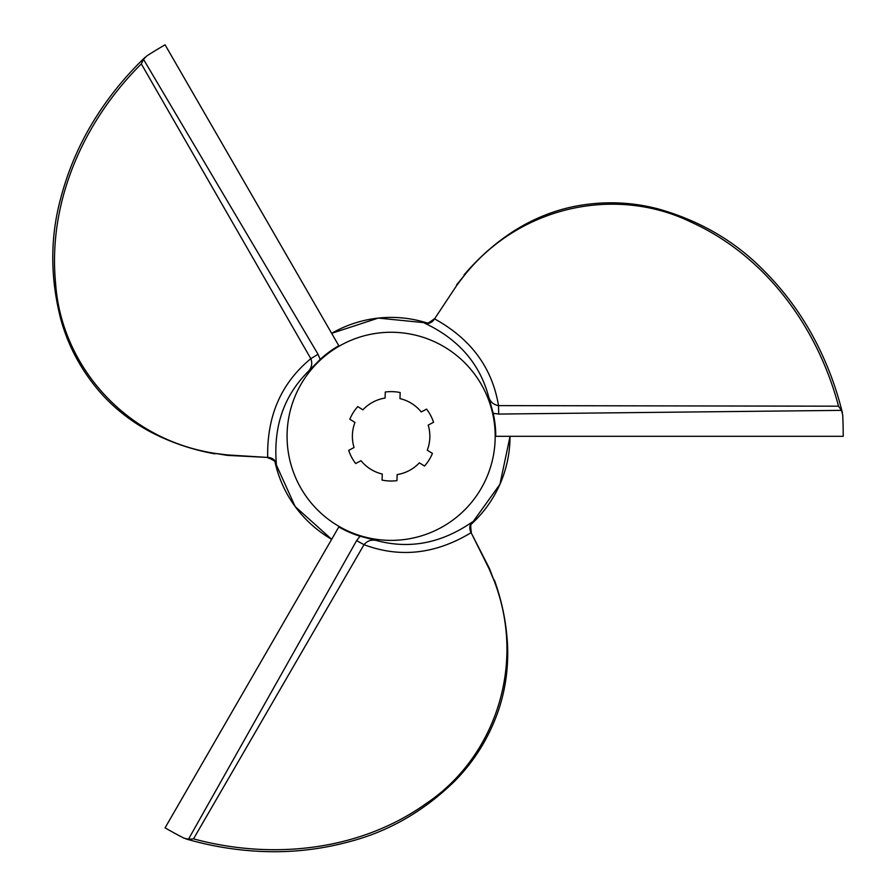 <?xml version="1.0" encoding="UTF-8"?>
<svg xmlns="http://www.w3.org/2000/svg" width="896" height="896" viewBox="0 0 896 896"><rect width="100%" height="100%" fill="white"/><g stroke="black" fill="none" stroke-linecap="round" stroke-linejoin="round"><path stroke-width="1.34" d="M364.022 544.678L356.608 540.624L360.024 536.234L376.096 540.422C371.258 539.437 367.237 540.859 364.022 544.678L193.514 838.858C272.048 860.171 359.89 850.987 426.395 803.376C494.178 757.949 527.128 665.202 493.853 580.082L489.149 568.904L471.117 532.672C435.602 554.142 399.896 558.152 364.022 544.678M360.024 536.234A104.642 104.642 0 0 1 338.8 526.949L165.077 827.848A452.088 452.088 0 0 0 183.781 838.062L188.429 839.306L356.608 540.624M188.429 839.306L193.514 838.858M310.834 358.68L318.046 354.278L320.152 359.43L308.482 371.258C311.752 367.562 312.536 363.373 310.834 358.68L141.322 63.918C83.597 121.274 47.634 201.936 55.608 283.338C61.062 364.75 124.902 439.667 215.264 453.41L227.293 454.922L267.691 457.43C266.851 415.923 281.232 383.006 310.834 358.68M320.152 359.43A104.642 104.642 0 0 1 338.8 345.699L165.077 44.8A452.088 452.088 0 0 0 146.877 55.888L143.483 59.293L318.046 354.278M143.472 59.293L141.322 63.918M498.512 405.608L498.714 414.064L493.203 413.302L488.79 397.275C490.358 401.968 493.595 404.746 498.512 405.608L838.533 406.19C817.723 327.522 765.845 256.043 691.365 222.253C618.139 186.267 521.338 204.098 464.262 275.475L456.926 285.141L434.56 318.875C470.926 338.89 492.24 367.808 498.512 405.608M493.203 413.302A104.642 104.642 0 0 1 495.768 436.318L843.214 436.318A452.088 452.088 0 0 0 842.71 415.027L841.467 410.368L498.714 414.064M841.467 410.368L838.533 406.19M308.482 371.258C284.054 395.461 273.336 426.205 276.326 463.49L276.27 464.822L275.262 462.381M376.096 540.422C409.27 549.483 441.258 543.39 472.046 522.144L473.234 521.539L471.621 523.634M495.186 436.318A104.07 104.07 0 0 0 339.091 346.203A104.07 104.07 0 0 0 339.091 526.445A104.07 104.07 0 0 0 495.186 436.318M488.79 397.275C480.043 364.022 458.774 339.371 424.984 323.322L423.875 322.605L426.485 322.952M424.502 466.054A44.699 44.699 0 0 0 432.421 453.432L427.28 450.206A38.741 38.741 0 0 0 428.198 425.118L433.552 422.285A44.699 44.699 0 0 0 426.586 409.114L421.232 411.947A38.741 38.741 0 0 0 399.963 398.608L400.176 392.549A44.699 44.699 0 0 0 385.291 392.011L385.067 398.059A38.741 38.741 0 0 0 362.88 409.819L357.75 406.594A44.699 44.699 0 0 0 349.832 419.216L354.962 422.43A38.741 38.741 0 0 0 354.043 447.53L348.69 450.363A44.699 44.699 0 0 0 355.667 463.534L361.021 460.69A38.741 38.741 0 0 0 382.29 474.04L382.066 480.088A44.699 44.699 0 0 0 396.95 480.637L397.174 474.578A38.741 38.741 0 0 0 419.373 462.829L424.502 466.054M456.926 285.141L434.56 318.875A9.386 8.21 -67 0 1 424.984 323.322M215.264 453.41L227.27 455.37L267.691 457.43A9.386 8.21 173 0 1 276.326 463.49M493.853 580.082L489.541 568.702L471.117 532.672A9.386 8.21 53 0 1 472.046 522.144M331.666 539.302A118.91 118.91 0 0 1 274.994 461.933M510.037 436.318A118.91 118.91 0 0 1 471.363 524.082L499.946 484.288L510.048 436.318M427.034 322.952L378.258 318.091L331.666 333.334A118.91 118.91 0 0 1 427.011 322.952M464.262 275.475L456.557 284.894M842.374 412.776C836.64 389.267 828.374 366.722 817.544 345.162C803.309 316.714 784.907 291.357 762.362 269.091C734.026 240.576 699.283 220.506 658.123 208.902C631.098 201.824 603.579 200.917 575.557 206.181C554.445 210.325 534.43 218.266 515.491 229.992C496.373 242.077 479.214 257.062 464.016 274.971M145.107 57.299C127.613 74.021 112.224 92.456 98.963 112.605C81.446 139.171 68.69 167.776 60.682 198.442C50.142 237.238 50.142 277.357 60.67 318.808C68.062 345.744 81.032 370.026 99.602 391.664C113.736 407.87 130.626 421.243 150.259 431.782C170.274 442.299 191.834 449.658 214.939 453.869M185.886 838.891C209.115 845.678 232.77 849.789 256.861 851.2C288.624 853.093 319.782 849.834 350.336 841.434C389.2 831.163 423.942 811.104 454.574 781.256C474.208 761.398 488.757 738.013 498.21 711.122C505.176 690.771 508.312 669.458 507.629 647.192C506.722 624.59 502.32 602.246 494.413 580.126M434.28 318.774C429.554 322.549 426.798 323.938 426.026 322.918L428.277 323.434M471.341 532.47C470.434 526.49 470.613 523.41 471.878 523.253L470.31 524.933M267.747 457.722C273.381 459.928 275.957 461.619 275.464 462.795L274.781 460.589M331.666 539.314L295.176 506.576L274.982 461.91"/></g></svg>
